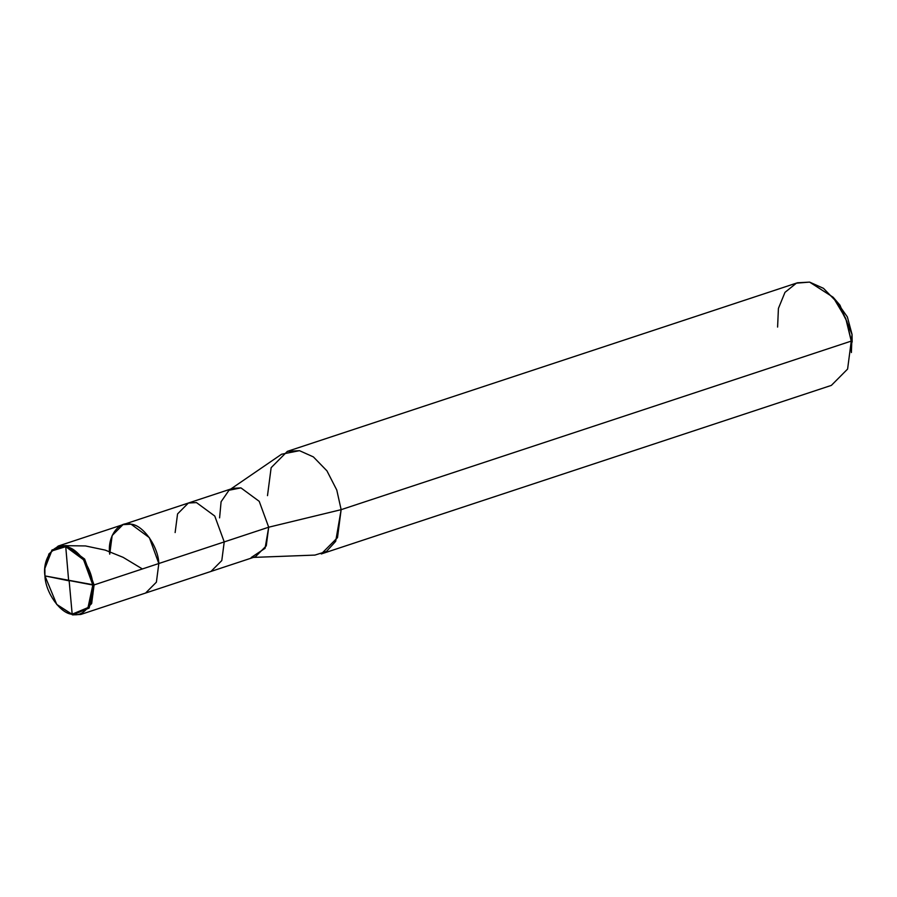 <?xml version="1.0" encoding="UTF-8"?>
<svg xmlns="http://www.w3.org/2000/svg" width="897" height="897" viewBox="0 0 897 897"><rect width="100%" height="100%" fill="white"/><g stroke="black" fill="none" stroke-linecap="round" stroke-linejoin="round"><path stroke-width="1.35" d="M251.227 557.497L265.064 548.314L268.696 527.212L224.228 541.911L214.764 516.044L196.465 502.589L188.37 503.038L196.465 502.589L214.764 516.044L224.228 541.911L158.825 563.518L149.362 537.651L131.063 524.196L122.979 524.644L131.063 524.196L149.362 537.651L158.825 563.518C158.332 546.587 143.06 524.958 131.063 524.196C118.774 520.338 107.046 536.821 109.726 554.178C107.046 536.821 118.774 520.338 131.063 524.196C143.06 524.958 158.332 546.587 158.825 563.518L156.392 582.175L145.583 593.052L156.392 582.175L158.825 563.518L94.084 584.922L89.162 608.054L72.747 614.894L56.903 604.623L72.747 614.894L80.831 614.445L91.651 603.569L94.084 584.922L158.825 563.518L224.228 541.911L221.794 560.558L210.974 571.434L221.794 560.558L224.228 541.911L268.696 527.212L266.263 545.869L255.454 556.734L80.831 614.445M44.94 575.908L92.817 585.023C95.43 601.932 83.993 618.011 72.018 614.243C60.312 613.503 45.422 592.412 44.94 575.908L56.735 604.421L72.018 614.243L88.018 607.572L92.817 585.023L94.084 584.922L44.94 575.908C42.327 558.988 53.764 542.909 65.75 546.677C77.445 547.417 92.335 568.507 92.817 585.023L83.589 559.795L65.75 546.677L51.746 550.949L44.85 568.451L44.94 575.908L68.912 580.808M44.872 568.193L51.97 549.984L66.322 545.589L84.621 559.044L94.084 584.922L84.621 559.044L66.322 545.589L58.227 546.049L48.931 553.92L44.872 568.193M58.227 546.049L232.85 488.338L240.934 487.89L259.233 501.345L268.696 527.212L341.14 509.664L851.253 341.095L852.049 334.435L847.362 316.921L836.755 301.863M852.15 342.082L852.049 334.435L851.388 352.555L851.253 341.095L847.598 369.071L831.373 385.385L321.272 553.954L337.496 537.639L341.14 509.664L335.691 541.317L326.474 551.464L314.937 555.086L253.414 557.407M122.979 524.644L112.159 535.52L109.726 554.178M188.37 503.038L177.561 513.914L175.128 532.56M230.809 489.011L281.602 454.218L299.497 450.675L313.389 456.909L326.945 470.858L336.779 490.042L341.14 509.664L268.696 527.212L259.233 501.345L240.934 487.89L229.004 490.255L221.088 501.748L219.597 517.861M287.365 451.359L797.478 282.779L809.599 282.107L823.491 288.341L837.058 302.289L846.891 321.474L851.253 341.095L341.14 509.664L336.779 490.042L326.945 470.858L313.389 456.909L299.497 450.675L287.365 451.359L271.141 467.673L267.497 495.649M833.111 297.221L839.962 305.182L852.049 334.435L851.253 341.095L845.714 318.345L833.111 297.221L809.599 282.107L796.39 283.172L784.976 292.366L778.417 308.433L777.598 327.069M68.632 580.415L65.739 546.677L66.838 545.701L85.462 545.937L105.218 550.108L123.124 557.34L142.399 568.956M69.125 580.505L72.231 614.793"/></g></svg>
